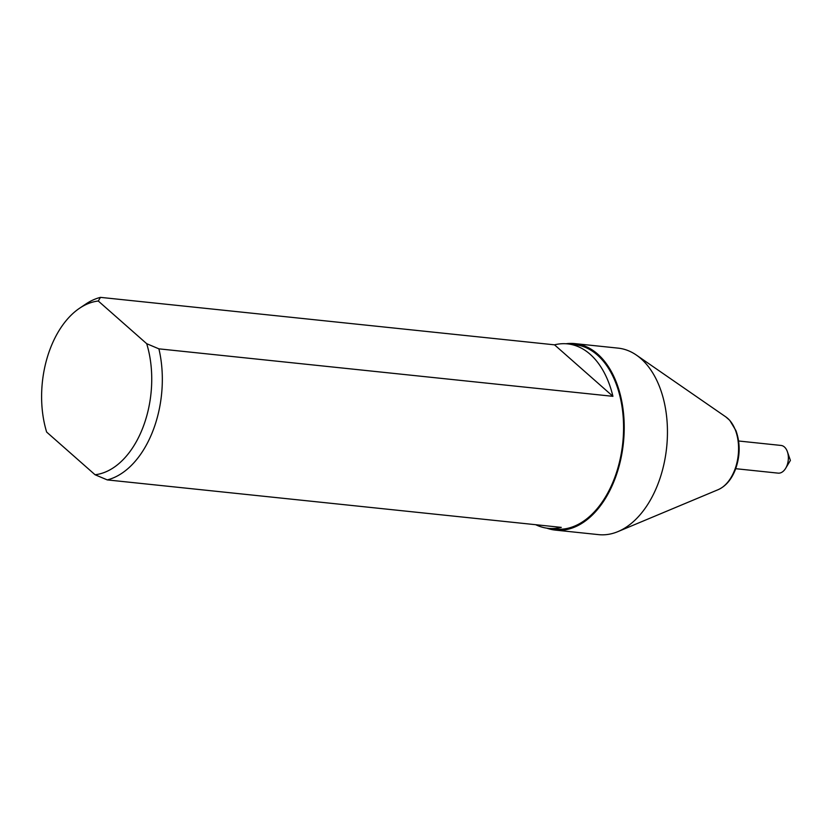 <?xml version="1.0" encoding="UTF-8"?>
<svg xmlns="http://www.w3.org/2000/svg" width="832" height="832" viewBox="0 0 832 832"><rect width="100%" height="100%" fill="white"/><g stroke="black" fill="none" stroke-linecap="round" stroke-linejoin="round"><path stroke-width="1.25" d="M567.549 343.876L574.756 344.625A92.737 57.97 96 0 1 622.773 442.894A92.737 57.97 96 0 1 555.474 529.1L548.267 528.341A92.737 57.97 -84 0 0 561.298 527.384L107.276 479.908A92.737 57.97 96 0 0 158.902 348.847L612.924 396.323A92.737 57.97 -84 0 0 567.549 343.876A92.737 57.97 -84 0 0 554.518 344.833L100.485 297.367A92.737 57.97 96 0 0 85.779 304.065L79.612 308.204A87.381 54.621 -84 0 0 46.654 432.078L95.066 474.75A87.381 54.621 -84 0 0 146.692 343.689L98.28 301.018A87.381 54.621 -84 0 0 79.612 308.204M535.714 524.711A92.737 57.97 -84 0 0 548.267 528.341M158.902 348.847L146.692 343.689M95.066 474.75L107.276 479.908M98.28 301.018L100.485 297.367M738.608 441.002L781.04 445.442A13.926 8.705 96 0 1 787.394 451.714A13.926 8.705 96 0 1 786.916 465.743A13.926 8.705 96 0 1 785.658 468.302A13.926 8.705 96 0 1 778.138 473.138L735.717 468.697M566.041 343.751A93.756 58.604 96 0 1 574.87 343.616L618.103 348.13A93.756 58.604 96 0 1 636.438 355.118A93.756 58.604 96 0 1 666.64 447.481A93.756 58.604 96 0 1 617.989 531.586A93.756 58.604 96 0 1 598.603 534.633L555.37 530.109A93.756 58.604 96 0 1 546.77 528.154M574.87 343.616A93.756 58.604 96 0 1 623.407 442.957A93.756 58.604 96 0 1 555.37 530.109M554.518 344.833L612.924 396.323M617.989 531.586L718.182 489.663A38.678 24.17 -84 0 0 734.542 470.371A38.678 24.17 -84 0 0 725.785 416.874L636.438 355.118M785.658 468.302L790.4 460.418L787.394 451.714M725.785 416.874L729.747 420.347L735.966 430.674C740.438 443.331 740.199 456.425 735.249 469.934C731.328 479.71 725.639 486.283 718.182 489.663"/></g></svg>

